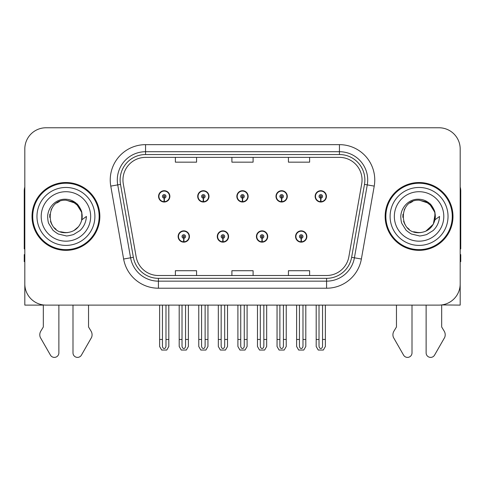 <?xml version="1.0" encoding="UTF-8"?>
<svg xmlns="http://www.w3.org/2000/svg" width="485" height="485" viewBox="0 0 485 485"><rect width="100%" height="100%" fill="white"/><g stroke="black" fill="none" stroke-linecap="round" stroke-linejoin="round"><path stroke-width="0.73" d="M178.134 236.498A5.65 5.65 0 0 0 183.785 242.154A5.65 5.65 0 0 0 189.441 236.498A5.65 5.65 0 0 0 183.785 230.848A5.65 5.65 0 0 0 178.134 236.498M217.274 236.498A5.65 5.65 0 0 0 222.93 242.154A5.65 5.65 0 0 0 228.581 236.498A5.65 5.65 0 0 0 222.93 230.848A5.65 5.65 0 0 0 217.274 236.498M256.419 236.498A5.65 5.65 0 0 0 262.07 242.154A5.65 5.65 0 0 0 267.726 236.498A5.65 5.65 0 0 0 262.07 230.848A5.65 5.65 0 0 0 256.419 236.498M275.989 196.37A5.65 5.65 0 0 0 281.639 202.021A5.65 5.65 0 0 0 287.296 196.37A5.65 5.65 0 0 0 281.639 190.714A5.65 5.65 0 0 0 275.989 196.37M236.85 196.37A5.65 5.65 0 0 0 242.5 202.021A5.65 5.65 0 0 0 248.15 196.37A5.65 5.65 0 0 0 242.5 190.714A5.65 5.65 0 0 0 236.85 196.37M197.704 196.37A5.65 5.65 0 0 0 203.36 202.021A5.65 5.65 0 0 0 209.011 196.37A5.65 5.65 0 0 0 203.36 190.714A5.65 5.65 0 0 0 197.704 196.37M158.565 196.37A5.65 5.65 0 0 0 164.215 202.021A5.65 5.65 0 0 0 169.865 196.37A5.65 5.65 0 0 0 164.215 190.714A5.65 5.65 0 0 0 158.565 196.37M295.559 236.498A5.65 5.65 0 0 0 301.215 242.154A5.65 5.65 0 0 0 306.866 236.498A5.65 5.65 0 0 0 301.215 230.848A5.65 5.65 0 0 0 295.559 236.498M315.135 196.37A5.65 5.65 0 0 0 320.785 202.021A5.65 5.65 0 0 0 326.435 196.37A5.65 5.65 0 0 0 320.785 190.714A5.65 5.65 0 0 0 315.135 196.37M441.671 304.938L460.186 305.107L460.186 148.962A21.194 21.194 0 0 0 438.986 127.767L46.014 127.767A21.194 21.194 0 0 0 24.814 148.962L24.814 305.107L43.329 305.107L43.329 326.975L40.819 331.122A7.063 7.063 0 0 0 40.303 337.414L50.452 355.135A4.51 4.51 0 0 0 58.873 352.88L58.873 305.107L72.999 305.107L72.999 352.88A4.51 4.51 0 0 0 81.419 355.135L91.568 337.414A7.063 7.063 0 0 0 91.053 331.122L88.543 326.975L88.543 305.107M396.457 305.107L396.457 326.975L393.947 331.122A7.063 7.063 0 0 0 393.432 337.414L403.581 355.135A4.51 4.51 0 0 0 412.001 352.88L412.001 305.107L426.127 305.107L426.127 352.88A4.51 4.51 0 0 0 434.548 355.135L444.696 337.414A7.063 7.063 0 0 0 444.181 331.122L441.671 326.975L441.671 305.107M32.022 216.437A33.914 33.914 0 0 0 65.936 250.351A33.914 33.914 0 0 0 99.849 216.437A33.914 33.914 0 0 0 65.936 182.524A33.914 33.914 0 0 0 32.022 216.437M385.151 216.437A33.914 33.914 0 0 0 419.064 250.351A33.914 33.914 0 0 0 452.978 216.437A33.914 33.914 0 0 0 419.064 182.524A33.914 33.914 0 0 0 385.151 216.437M122.954 179.977A22.607 22.607 0 0 1 145.561 157.37L339.439 157.37A22.607 22.607 0 0 1 361.701 183.906L348.848 256.82A22.607 22.607 0 0 1 326.581 275.504L158.419 275.504A22.607 22.607 0 0 1 136.152 256.82L123.299 183.906A22.607 22.607 0 0 1 122.954 179.977M120.128 179.977A25.438 25.438 0 0 0 120.516 184.397L133.369 257.311A25.438 25.438 0 0 0 158.419 278.329L326.581 278.329A25.438 25.438 0 0 0 351.631 257.311L364.484 184.397A25.438 25.438 0 0 0 339.439 154.539L145.561 154.539A25.438 25.438 0 0 0 120.128 179.977M110.774 186.113A35.326 35.326 0 0 1 145.561 144.651L339.439 144.651A35.326 35.326 0 0 1 374.226 186.113L361.373 259.026A35.326 35.326 0 0 1 326.581 288.217L158.419 288.217A35.326 35.326 0 0 1 123.626 259.026L110.774 186.113L117.728 184.888A28.263 28.263 0 0 1 145.561 151.714L339.439 151.714A28.263 28.263 0 0 1 367.272 184.888L354.414 257.802A28.263 28.263 0 0 1 326.581 281.154L158.419 281.154A28.263 28.263 0 0 1 130.586 257.802L117.728 184.888A28.263 28.263 0 0 1 117.303 179.977M438.986 127.767L46.014 127.767M24.814 148.962L24.814 283.907A21.194 21.194 0 0 0 46.014 305.107L438.986 305.107A21.194 21.194 0 0 0 460.186 283.907L460.186 148.962M231.903 157.37L231.903 162.154L253.097 162.154L253.097 157.37M175.376 157.37L175.376 162.154L196.577 162.154L196.577 157.37M288.423 157.37L288.423 162.154L309.624 162.154L309.624 157.37M253.097 275.504L253.097 270.715L231.903 270.715L231.903 275.504M196.577 275.504L196.577 270.715L175.376 270.715L175.376 275.504M309.624 275.504L309.624 270.715L288.423 270.715L288.423 275.504M302.979 305.107L302.979 346.005C302.87 347.521 302.276 348.363 301.215 348.527C300.148 348.363 299.56 347.521 299.445 346.005L299.445 339.445L296.62 339.445L296.62 346.508L298.663 350.043L303.768 350.043L305.805 346.508L305.805 305.107M301.137 238.262L300.985 241.797A5.299 5.299 0 0 1 295.917 236.498A5.299 5.299 0 0 1 301.215 231.2A5.299 5.299 0 0 1 306.514 236.498A5.299 5.299 0 0 1 301.446 241.797L301.288 238.262A1.764 1.764 0 0 0 302.979 236.498A1.764 1.764 0 0 0 301.215 234.734A1.764 1.764 0 0 0 299.445 236.498A1.764 1.764 0 0 0 301.137 238.262L301.185 237.207A0.709 0.709 0 0 1 300.506 236.498A0.709 0.709 0 0 1 301.215 235.795A0.709 0.709 0 0 1 301.919 236.498A0.709 0.709 0 0 1 301.246 237.207L301.288 238.262M306.684 237.911L306.32 237.911M306.32 235.086L306.684 235.086M296.105 237.911L295.741 237.911M295.741 235.086L296.105 235.086M296.62 305.107L296.62 339.445M299.445 305.107L299.445 339.445M302.979 339.445L305.805 339.445M322.549 305.107L322.549 346.005C322.44 347.521 321.852 348.363 320.785 348.527C319.718 348.363 319.13 347.521 319.021 346.005L319.021 339.445L316.19 339.445L316.19 346.508L318.233 350.043L323.337 350.043L325.374 346.508L325.374 305.107M320.706 198.135L320.555 201.663A5.299 5.299 0 0 1 315.486 196.37A5.299 5.299 0 0 1 320.785 191.072A5.299 5.299 0 0 1 326.084 196.37A5.299 5.299 0 0 1 321.015 201.663L320.864 198.135A1.764 1.764 0 0 0 322.549 196.37A1.764 1.764 0 0 0 320.785 194.6A1.764 1.764 0 0 0 319.021 196.37A1.764 1.764 0 0 0 320.706 198.135L320.755 197.074A0.709 0.709 0 0 1 320.076 196.37A0.709 0.709 0 0 1 320.785 195.661A0.709 0.709 0 0 1 321.488 196.37A0.709 0.709 0 0 1 320.815 197.074L320.864 198.135M326.259 197.783L325.89 197.783M325.89 194.958L326.259 194.958M315.674 197.783L315.311 197.783M315.311 194.958L315.674 194.958M316.19 305.107L316.19 339.445M319.021 305.107L319.021 339.445M322.549 339.445L325.374 339.445M263.84 305.107L263.84 346.005C263.725 347.521 263.137 348.363 262.07 348.527C261.009 348.363 260.415 347.521 260.306 346.005L260.306 339.445L257.48 339.445L257.48 346.508L259.517 350.043L264.622 350.043L266.665 346.508L266.665 305.107M261.997 238.262L261.839 241.797A5.299 5.299 0 0 1 256.771 236.498A5.299 5.299 0 0 1 262.07 231.2A5.299 5.299 0 0 1 267.368 236.498A5.299 5.299 0 0 1 262.3 241.797L262.149 238.262A1.764 1.764 0 0 0 263.84 236.498A1.764 1.764 0 0 0 262.07 234.734A1.764 1.764 0 0 0 260.306 236.498A1.764 1.764 0 0 0 261.997 238.262L262.039 237.207A0.709 0.709 0 0 1 261.366 236.498A0.709 0.709 0 0 1 262.07 235.795A0.709 0.709 0 0 1 262.779 236.498A0.709 0.709 0 0 1 262.1 237.207L262.149 238.262M267.544 237.911L267.18 237.911M267.18 235.086L267.544 235.086M256.965 237.911L256.595 237.911M256.595 235.086L256.965 235.086M257.48 305.107L257.48 339.445M260.306 305.107L260.306 339.445M263.84 339.445L266.665 339.445M224.694 305.107L224.694 346.005C224.585 347.521 223.991 348.363 222.93 348.527C221.863 348.363 221.275 347.521 221.16 346.005L221.16 339.445L218.335 339.445L218.335 346.508L220.378 350.043L225.483 350.043L227.52 346.508L227.52 305.107M222.851 238.262L222.7 241.797A5.299 5.299 0 0 1 217.632 236.498A5.299 5.299 0 0 1 222.93 231.2A5.299 5.299 0 0 1 228.229 236.498A5.299 5.299 0 0 1 223.161 241.797L223.003 238.262A1.764 1.764 0 0 0 224.694 236.498A1.764 1.764 0 0 0 222.93 234.734A1.764 1.764 0 0 0 221.16 236.498A1.764 1.764 0 0 0 222.851 238.262L222.9 237.207A0.709 0.709 0 0 1 222.221 236.498A0.709 0.709 0 0 1 222.93 235.795A0.709 0.709 0 0 1 223.633 236.498A0.709 0.709 0 0 1 222.961 237.207L223.003 238.262M228.405 237.911L228.035 237.911M228.035 235.086L228.405 235.086M217.82 237.911L217.456 237.911M217.456 235.086L217.82 235.086M218.335 305.107L218.335 339.445M221.16 305.107L221.16 339.445M224.694 339.445L227.52 339.445M185.555 305.107L185.555 346.005C185.44 347.521 184.852 348.363 183.785 348.527C182.724 348.363 182.13 347.521 182.02 346.005L182.02 339.445L179.195 339.445L179.195 346.508L181.232 350.043L186.337 350.043L188.38 346.508L188.38 305.107M183.712 238.262L183.554 241.797A5.299 5.299 0 0 1 178.486 236.498A5.299 5.299 0 0 1 183.785 231.2A5.299 5.299 0 0 1 189.083 236.498A5.299 5.299 0 0 1 184.015 241.797L183.863 238.262A1.764 1.764 0 0 0 185.555 236.498A1.764 1.764 0 0 0 183.785 234.734A1.764 1.764 0 0 0 182.02 236.498A1.764 1.764 0 0 0 183.712 238.262L183.754 237.207A0.709 0.709 0 0 1 183.081 236.498A0.709 0.709 0 0 1 183.785 235.795A0.709 0.709 0 0 1 184.494 236.498A0.709 0.709 0 0 1 183.815 237.207L183.863 238.262M189.259 237.911L188.895 237.911M188.895 235.086L189.259 235.086M178.68 237.911L178.316 237.911M178.316 235.086L178.68 235.086M179.195 305.107L179.195 339.445M182.02 305.107L182.02 339.445M185.555 339.445L188.38 339.445M283.41 305.107L283.41 346.005C283.295 347.521 282.706 348.363 281.639 348.527C280.579 348.363 279.99 347.521 279.875 346.005L279.875 339.445L277.05 339.445L277.05 346.508L279.087 350.043L284.198 350.043L286.235 346.508L286.235 305.107M281.567 198.135L281.409 201.663A5.299 5.299 0 0 1 276.341 196.37A5.299 5.299 0 0 1 281.639 191.072A5.299 5.299 0 0 1 286.944 196.37A5.299 5.299 0 0 1 281.876 201.663L281.718 198.135A1.764 1.764 0 0 0 283.41 196.37A1.764 1.764 0 0 0 281.639 194.6A1.764 1.764 0 0 0 279.875 196.37A1.764 1.764 0 0 0 281.567 198.135L281.609 197.074A0.709 0.709 0 0 1 280.936 196.37A0.709 0.709 0 0 1 281.639 195.661A0.709 0.709 0 0 1 282.349 196.37A0.709 0.709 0 0 1 281.676 197.074L281.718 198.135M287.114 197.783L286.75 197.783M286.75 194.958L287.114 194.958M276.535 197.783L276.171 197.783M276.171 194.958L276.535 194.958M277.05 305.107L277.05 339.445M279.875 305.107L279.875 339.445M283.41 339.445L286.235 339.445M244.264 305.107L244.264 346.005C244.155 347.521 243.567 348.363 242.5 348.527C241.433 348.363 240.845 347.521 240.736 346.005L240.736 339.445L237.905 339.445L237.905 346.508L239.948 350.043L245.052 350.043L247.095 346.508L247.095 305.107M242.421 198.135L242.27 201.663A5.299 5.299 0 0 1 237.201 196.37A5.299 5.299 0 0 1 242.5 191.072A5.299 5.299 0 0 1 247.799 196.37A5.299 5.299 0 0 1 242.73 201.663L242.579 198.135A1.764 1.764 0 0 0 244.264 196.37A1.764 1.764 0 0 0 242.5 194.6A1.764 1.764 0 0 0 240.736 196.37A1.764 1.764 0 0 0 242.421 198.135L242.47 197.074A0.709 0.709 0 0 1 241.791 196.37A0.709 0.709 0 0 1 242.5 195.661A0.709 0.709 0 0 1 243.209 196.37A0.709 0.709 0 0 1 242.53 197.074L242.579 198.135M247.974 197.783L247.605 197.783M247.605 194.958L247.974 194.958M237.395 197.783L237.026 197.783M237.026 194.958L237.395 194.958M237.905 305.107L237.905 339.445M240.736 305.107L240.736 339.445M244.264 339.445L247.095 339.445M205.125 305.107L205.125 346.005C205.01 347.521 204.421 348.363 203.36 348.527C202.293 348.363 201.705 347.521 201.59 346.005L201.59 339.445L198.765 339.445L198.765 346.508L200.802 350.043L205.913 350.043L207.95 346.508L207.95 305.107M203.282 198.135L203.124 201.663A5.299 5.299 0 0 1 198.056 196.37A5.299 5.299 0 0 1 203.36 191.072A5.299 5.299 0 0 1 208.659 196.37A5.299 5.299 0 0 1 203.591 201.663L203.433 198.135A1.764 1.764 0 0 0 205.125 196.37A1.764 1.764 0 0 0 203.36 194.6A1.764 1.764 0 0 0 201.59 196.37A1.764 1.764 0 0 0 203.282 198.135L203.324 197.074A0.709 0.709 0 0 1 202.651 196.37A0.709 0.709 0 0 1 203.36 195.661A0.709 0.709 0 0 1 204.064 196.37A0.709 0.709 0 0 1 203.391 197.074L203.433 198.135M208.829 197.783L208.465 197.783M208.465 194.958L208.829 194.958M198.25 197.783L197.886 197.783M197.886 194.958L198.25 194.958M198.765 305.107L198.765 339.445M201.59 305.107L201.59 339.445M205.125 339.445L207.95 339.445M165.979 305.107L165.979 346.005C165.87 347.521 165.282 348.363 164.215 348.527C163.148 348.363 162.56 347.521 162.451 346.005L162.451 339.445L159.626 339.445L159.626 346.508L161.663 350.043L166.767 350.043L168.81 346.508L168.81 305.107M164.136 198.135L163.985 201.663A5.299 5.299 0 0 1 158.916 196.37A5.299 5.299 0 0 1 164.215 191.072A5.299 5.299 0 0 1 169.514 196.37A5.299 5.299 0 0 1 164.445 201.663L164.294 198.135A1.764 1.764 0 0 0 165.979 196.37A1.764 1.764 0 0 0 164.215 194.6A1.764 1.764 0 0 0 162.451 196.37A1.764 1.764 0 0 0 164.136 198.135L164.185 197.074A0.709 0.709 0 0 1 163.512 196.37A0.709 0.709 0 0 1 164.215 195.661A0.709 0.709 0 0 1 164.924 196.37A0.709 0.709 0 0 1 164.245 197.074L164.294 198.135M169.689 197.783L169.326 197.783M169.326 194.958L169.689 194.958M159.11 197.783L158.74 197.783M158.74 194.958L159.11 194.958M159.626 305.107L159.626 339.445M162.451 305.107L162.451 339.445M165.979 339.445L168.81 339.445M24.814 187.04A14.132 14.132 0 0 0 24.25 190.999L24.25 248.938A14.132 14.132 0 0 1 24.814 248.902M24.814 261.651L24.25 261.651L24.25 254.589L24.814 254.589M460.186 187.04A14.132 14.132 0 0 1 460.75 190.999L460.75 248.938A14.132 14.132 0 0 0 460.186 248.902M460.186 254.589L460.75 254.589L460.75 261.651L460.186 261.651M65.796 232.685L60.51 231.751M56.108 229.375L54.271 227.75M51.774 224.403L50.476 221.439M49.712 217.341L49.84 214.231M51.058 209.89L52.598 207.15M56.769 203.021L59.503 201.511M63.189 232.448L67.518 232.606M65.936 232.691C74.254 232.121 79.552 227.829 81.826 219.814L86.415 216.437C86.075 222.063 83.947 226.768 80.025 230.533L73.465 234.588C68.688 235.801 66.178 236.219 65.936 235.825L58.703 234.116C58.315 234.425 52.319 229.975 52.738 229.89L48.84 223.664C48.239 222.706 47.839 220.348 47.639 216.583C47.954 207.022 56.121 198.583 65.936 199.244C69.895 199.402 73.393 200.796 76.436 203.427C78.018 204.118 82.147 211.036 81.832 213.054A16.247 16.247 0 0 1 81.832 219.802L81.735 212.636L78.564 206.21L72.932 201.766L65.936 200.19C44.972 199.171 44.972 233.691 65.936 232.691L67.839 232.57M73.841 230.63L78.576 226.634M81.583 220.808L81.995 213.964M81.607 212.145L76.588 204.161M75.339 203.179L66.318 200.196M75.363 229.672L76.6 228.696M94.902 216.437A28.967 28.967 0 0 1 65.936 245.404A28.967 28.967 0 0 1 36.969 216.437A28.967 28.967 0 0 1 65.936 187.465A28.967 28.967 0 0 1 94.902 216.437M65.936 249.642A33.21 33.21 0 0 1 32.731 216.437A33.21 33.21 0 0 1 65.936 183.227A33.21 33.21 0 0 1 99.146 216.437A33.21 33.21 0 0 1 65.936 249.642M65.936 241.166A24.729 24.729 0 0 1 41.207 216.437A24.729 24.729 0 0 1 65.936 191.708A24.729 24.729 0 0 1 90.665 216.437A24.729 24.729 0 0 1 65.936 241.166M418.925 232.685L413.638 231.751M409.237 229.375L407.4 227.75M404.902 224.403L403.605 221.439M402.841 217.341L402.962 214.231M404.187 209.89L405.727 207.15M409.898 203.021L412.632 201.511M416.318 232.448L420.647 232.606M419.064 232.691C427.382 232.121 432.681 227.829 434.954 219.814L439.543 216.437C439.204 222.063 437.076 226.768 433.153 230.533L426.594 234.588C421.817 235.801 419.307 236.219 419.064 235.825L411.832 234.116C411.444 234.425 405.448 229.975 405.866 229.89L401.968 223.664C401.368 222.706 400.968 220.348 400.768 216.583C401.083 207.022 409.249 198.583 419.064 199.244C423.023 199.402 426.521 200.796 429.564 203.427C431.147 204.118 435.275 211.036 434.96 213.054A16.247 16.247 0 0 1 434.96 219.802L434.863 212.636L431.692 206.21L426.06 201.766L419.064 200.19C398.1 199.171 398.1 233.691 419.064 232.691L420.968 232.57M425.775 231.23L433.354 224.173L435.124 213.964M434.736 212.145L429.716 204.161M428.467 203.179L419.446 200.196M428.491 229.672L429.728 228.696M448.031 216.437A28.967 28.967 0 0 1 419.064 245.404A28.967 28.967 0 0 1 390.098 216.437A28.967 28.967 0 0 1 419.064 187.465A28.967 28.967 0 0 1 448.031 216.437M419.064 249.642A33.21 33.21 0 0 1 385.854 216.437A33.21 33.21 0 0 1 419.064 183.227A33.21 33.21 0 0 1 452.269 216.437A33.21 33.21 0 0 1 419.064 249.642M419.064 241.166A24.729 24.729 0 0 1 394.335 216.437A24.729 24.729 0 0 1 419.064 191.708A24.729 24.729 0 0 1 443.793 216.437A24.729 24.729 0 0 1 419.064 241.166M339.439 144.651L339.439 154.539M117.728 184.888L120.516 184.397M158.419 288.217L158.419 278.329M326.581 278.329L326.581 288.217M351.631 257.311L361.373 259.026M123.626 259.026L133.369 257.311M364.484 184.397L374.226 186.113M145.561 144.651L145.561 154.539M300.985 241.797A5.299 5.299 0 0 1 295.917 236.498M320.555 201.663A5.299 5.299 0 0 1 315.486 196.37M261.839 241.797A5.299 5.299 0 0 1 256.771 236.498M222.7 241.797A5.299 5.299 0 0 1 217.632 236.498M183.554 241.797A5.299 5.299 0 0 1 178.486 236.498M281.409 201.663A5.299 5.299 0 0 1 276.341 196.37M242.27 201.663A5.299 5.299 0 0 1 237.201 196.37M203.124 201.663A5.299 5.299 0 0 1 198.056 196.37M163.985 201.663A5.299 5.299 0 0 1 158.916 196.37"/></g></svg>
